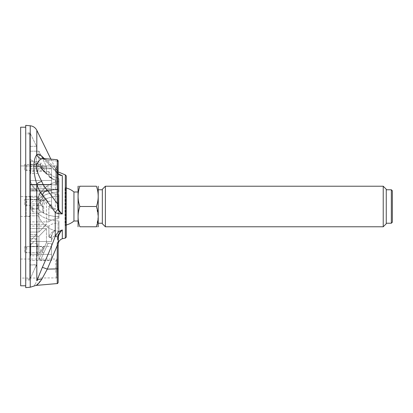 <?xml version="1.0" encoding="UTF-8"?>
<svg xmlns="http://www.w3.org/2000/svg" width="413" height="413" viewBox="0 0 413 413"><rect width="100%" height="100%" fill="white"/><g stroke="black" fill="none" stroke-linecap="round" stroke-linejoin="round"><path stroke-width="0.31" stroke-dasharray="2.06 1.55" d="M44.222 158.577L58.29 173.739L55.244 170.626L55.244 168.081L58.171 171.901M61.718 175.453L60.985 175.179M59.849 174.668L58.842 174.1M41.181 155.66L36.819 154.736C32.906 159.366 32.906 172.216 36.819 183.95C38.337 188.865 40.19 192.695 42.379 195.447C47.18 201.312 51.47 207.006 55.244 212.519L59.059 213.66M59.777 213.753L61.418 213.888M59.049 234.61L61.996 230.041M42.379 195.447C43.035 192.948 44.681 191.178 47.319 190.135C45.115 188.06 43.262 185.148 41.754 181.4C39.039 176.439 37.129 171.653 36.024 167.043C37.093 162.66 39.003 159.924 41.754 158.829L43.458 158.509L57.242 159.717L57.242 189.438L47.319 190.135L57.242 203.552L57.872 209.184L55.244 212.519L55.244 236.35L57.872 236.969C58.553 233.98 60.04 231.636 62.327 229.933C58.966 231.156 56.607 233.293 55.244 236.35C51.315 247.031 47.33 256.189 42.379 267.319L35.523 283.721M25.72 127.204L25.72 285.796L25.72 127.204M25.72 287.624L25.72 125.376M66.281 175.897L66.281 237.103M66.281 187.177L65.713 187.745L64.996 187.745A19.065 19.065 0 0 1 66.281 188.029L66.281 225.823L65.713 225.255L65.713 187.745L65.713 225.255L64.996 225.255L64.996 187.745L64.996 225.255A19.065 19.065 0 0 0 66.281 224.971M50.897 159.16L55.244 168.081L55.244 170.626L56.034 172.014L55.244 170.626C51.47 166.047 47.18 161.416 42.379 156.734L42.26 156.615M35.497 283.767L33.541 286.194M59.508 174.782L57.872 173.352L58.378 173.981L57.546 172.531L57.242 170.347L47.319 160.254L57.242 170.347L57.546 172.531L58.378 173.981C58.961 174.844 60.277 175.396 62.327 175.639L59.637 174.849L56.044 172.025L57.872 173.346L57.546 172.531L58.171 173.434L58.171 161.984L58.171 173.971M58.171 177.874L58.171 191.993M58.171 194.296L58.171 160.724M43.489 158.515L47.319 160.254L43.535 158.515M42.353 278.094L47.319 269.111L42.379 267.319M36.576 285.073L41.754 279.271C39.405 278.992 37.759 279.503 36.819 280.814L36.819 183.95C37.759 182.985 39.405 182.138 41.754 181.4M57.397 242.483L57.242 245.601L47.319 269.111L57.242 269.008L57.242 283.561M58.171 244.486L58.171 239.22L58.171 245.482L57.242 245.601L57.242 269.008L58.171 268.889M43.107 158.458L43.628 159.067L47.319 160.254L43.628 159.067L42.379 156.734M41.754 158.829C39.405 158.37 37.759 157.007 36.819 154.736L36.819 130.296M59.467 210.945L58.378 208.57L57.872 209.184C58.532 210.997 60.019 212.576 62.327 213.929L62.317 213.919M59.627 174.844L56.039 172.03L58.378 173.981M42.725 158.324L56.034 172.02L42.725 158.324L43.458 158.509M58.378 236.943L57.872 236.969L57.546 239.442L58.171 239.22L58.909 234.982M58.378 208.57L58.171 202.742L57.242 203.552L57.242 189.438A1.012 0.811 180 0 0 58.171 188.633M61.764 213.459L60.05 211.73M60.019 211.688L59.596 211.141M58.171 171.276L57.242 170.347L58.171 171.276L58.279 173.718M58.171 206.846L57.541 207.522M73.948 191.993L73.948 221.007M391.338 223.232L391.338 189.768M392.35 222.22L392.35 190.78M383.223 226.778L383.223 186.222M386.263 223.738L386.263 189.262M102.341 189.262L102.341 223.738M105.382 186.222L105.382 226.778M96.41 206.5L98.222 216.639L96.41 226.778C98.79 226.778 98.79 226.778 96.41 226.778L79.874 226.778C77.499 220.005 77.499 213.247 79.874 206.5L96.41 206.5C98.79 199.753 98.79 192.995 96.41 186.222L79.874 186.222C77.499 186.222 77.499 186.222 79.874 186.222C77.499 192.964 77.499 199.727 79.874 206.5M78.005 186.325L78.005 226.675M78.005 213.753L78.005 191.993L78.005 213.753M98.284 186.325L98.284 226.675M98.284 214.863L98.284 189.768L98.284 214.863M102.341 214.863L102.341 189.768L102.341 214.863M386.263 214.863L386.263 189.768L386.263 214.863M20.65 127.204L20.65 285.796M29.777 175.468L29.777 165.933L29.777 175.468M20.65 175.468L20.65 165.933L20.65 175.468M29.777 268.569L29.777 259.034L29.777 268.569M20.65 268.569L20.65 259.034L20.65 268.569M29.777 191.105L29.777 221.895L29.777 191.105L29.777 221.895L29.777 191.105L51.568 191.105L51.568 204.925L51.955 206.376C52.513 207.378 53.644 208.374 55.347 209.365C53.705 208.441 52.575 207.445 51.955 206.376L51.568 204.925L51.568 191.384C51.702 192.664 52.957 193.542 55.347 194.017C52.967 193.547 51.708 192.67 51.568 191.384L51.568 204.523L51.568 191.105L29.777 191.105M29.777 213.423L29.777 241.502L29.777 213.423M53.525 179.464C49.663 177.848 49.08 176.552 49.261 176.836L48.91 176.217C50.195 177.807 52.343 179.01 55.347 179.831L53.525 179.464L51.955 178.421L51.568 177.414L51.568 187.172L51.568 177.151L51.568 186.893L29.777 186.893L29.777 171.498L29.777 199.577L29.777 171.498L29.777 199.577L29.777 186.893L51.568 186.893L51.568 187.172C51.702 188.447 52.957 189.324 55.347 189.799C52.967 189.33 51.708 188.452 51.568 187.172L51.568 177.414L51.955 178.421L53.52 179.464L55.347 179.831C52.343 179.01 50.195 177.807 48.91 176.217L49.266 176.831L50.556 177.306L49.266 176.831M29.777 199.577L29.777 203.95L29.777 199.577M29.777 216.133L29.777 215.818L29.777 216.133L29.777 215.818L29.777 216.133L26.127 216.133L26.127 196.867L26.127 216.133L25.72 215.725L25.72 197.275L25.72 215.725M29.777 196.562L29.777 196.867L29.777 196.562L20.65 196.562L20.65 216.438L20.65 196.562M55.76 183.486L55.76 167.446L55.76 183.486L56.762 183.486L56.762 167.446L56.963 183.687L56.963 167.244L56.963 183.687L56.963 167.244L56.963 183.687L55.76 183.486L55.76 167.446L55.76 183.486M56.963 166.145L56.762 184.988L56.762 165.943L56.762 184.988L56.762 165.943L29.777 165.943L56.762 165.943L56.963 184.792L56.963 166.145M55.76 272.575L55.76 260.546L55.76 272.575M56.963 275.688L56.963 260.345L56.963 275.688M56.963 259.245L56.762 278.094L56.762 259.044L29.777 259.044M25.72 197.275L26.127 196.867L29.777 196.867L29.777 197.182L29.777 196.867M48.91 206.567C50.195 208.038 52.343 208.973 55.347 209.365C52.343 208.973 50.195 208.038 48.91 206.567L50.556 204.951L48.832 206.459L50.345 204.652L51.568 204.523L51.568 204.925L51.568 204.523L50.345 204.652L48.832 206.459L48.91 221.812C50.876 219.969 53.933 218.936 58.083 218.709L58.945 218.25L58.083 218.709C53.933 218.936 50.876 219.969 48.91 221.812L48.91 206.567M55.347 230.309C53.705 231.394 52.575 232.86 51.955 234.703C52.513 232.963 53.644 231.502 55.347 230.309C52.343 231.517 50.195 233.65 48.91 236.716C50.195 233.65 52.343 231.517 55.347 230.309L55.347 235.684C52.967 236.623 51.708 238.378 51.568 240.944C51.702 238.389 52.957 236.634 55.347 235.684A11.027 11.027 -14.5 0 1 58.083 235.136L58.945 234.217L58.083 235.136A11.027 11.027 -14.5 0 0 55.347 235.684L55.347 230.309M50.556 237.248L48.91 236.716L50.556 237.243L51.955 234.703L51.568 237.16L51.955 234.703L50.345 237.764L51.568 237.826L51.568 241.502L51.568 237.16L51.568 241.502L51.568 237.16L51.568 237.826L50.345 237.764L48.832 236.902L50.345 237.764L50.556 237.248M58.945 216.835L58.945 196.165A25.028 12.514 0 0 0 38.347 203.95L38.347 209.05A25.028 12.514 180 0 0 58.945 216.835A25.028 12.514 180 0 1 38.347 209.05L38.347 203.95A25.028 12.514 0 0 1 58.945 196.165L58.945 216.835M58.945 194.75L58.945 218.25L58.945 194.75L58.083 194.291A11.027 5.514 180 0 1 55.347 194.017A11.027 5.514 180 0 0 58.083 194.291L58.945 194.75M58.945 231.388L58.945 221.053A25.028 12.514 0 0 1 38.347 213.268L38.347 215.818A25.028 25.028 0 0 0 58.945 231.388L58.945 221.053L58.945 231.388A25.028 25.028 0 0 1 38.347 215.818L38.347 213.268A25.028 12.514 0 0 0 58.945 221.053L58.945 231.388M58.083 222.927L58.945 222.468L58.083 222.927C53.933 223.149 50.876 224.187 48.91 226.03C50.876 224.187 53.933 223.149 58.083 222.927L58.083 235.136L58.083 222.927M58.945 178.783L58.945 190.532L58.083 190.073A11.027 5.514 -0 0 1 55.347 189.799A11.027 5.514 -0 0 0 58.083 190.073L58.945 190.532L58.945 181.612A25.028 25.028 0 0 0 38.347 197.182L38.347 199.732A25.028 12.514 180 0 1 58.945 191.947L58.945 178.783L58.083 177.864L58.945 178.783M58.083 177.864C53.933 177.414 50.876 175.344 48.91 171.658C50.876 175.344 53.933 177.414 58.083 177.864L58.083 190.073L58.083 177.864M58.945 181.612L58.945 191.947A25.028 12.514 180 0 0 38.347 199.732L38.347 197.182A25.028 25.028 0 0 1 58.945 181.612M38.347 199.732L29.777 199.732L38.347 199.732M38.347 203.95L29.777 203.79L38.347 203.95M38.347 209.05L29.777 209.21L38.347 209.05M38.347 213.268L29.777 213.268L38.347 213.268M38.347 215.818L29.777 215.818L38.347 215.818M38.347 197.182L29.777 197.182L38.347 197.182M48.91 236.716L48.91 226.03L48.91 236.716M51.568 177.151L51.568 177.414L50.345 177.079L48.832 176.134L48.832 171.498L49.033 176.599L48.832 176.134L50.345 177.079L51.568 177.151M51.568 241.502L29.777 241.502L51.568 241.502M48.832 226.107L29.777 226.107L48.832 226.107M48.832 221.895L29.777 221.895L48.832 221.895M48.832 171.498L29.777 171.498L48.832 171.498M29.777 164.673L29.777 134.039L29.777 164.673L29.777 159.857L29.777 164.673L36.84 164.673L34.713 162.237L36.84 164.673L29.777 164.673M29.777 159.893L29.777 240.624L29.777 159.893M29.777 240.624L29.777 189.882L29.777 240.624M29.777 264.95L29.777 238.699L29.777 277.903L29.777 264.95L36.84 264.95L36.566 264.707L34.713 268.703L36.84 264.95L34.713 268.703L36.566 264.707L29.777 264.95M29.777 277.903L29.777 279.08L29.777 277.903M29.777 133.998L25.72 133.998L25.72 279.002L25.72 133.998M25.72 280.019L25.72 132.981L25.72 280.019L29.777 280.019L29.777 279.08L29.777 280.019M36.84 189.882L36.566 190.811L34.713 188.56L36.84 189.882L34.713 188.56L36.566 190.811L36.84 189.882L29.777 189.882L36.84 189.882M30.087 180.352C31.378 184.059 32.916 186.795 34.713 188.56C32.916 186.795 31.373 184.059 30.087 180.352L30.087 241.13L30.087 180.352L29.777 180.352L29.777 160.068L29.777 181.705L29.777 180.352L30.087 180.352M30.087 241.13A139572.044 69786.019 -0 0 0 36.566 234.486L36.566 190.811L36.566 234.486A139572.044 69786.019 -0 0 1 30.087 241.13L29.777 241.13L30.087 241.13M30.087 279.08L34.713 268.703L30.087 279.08L30.087 245.348L30.087 279.08L29.777 279.08L30.087 279.08M30.087 245.348A139572.054 69786.03 180 0 0 36.566 238.699L36.566 264.707L36.566 238.699A139572.044 69786.025 180 0 1 30.087 245.348L29.777 245.348L30.087 245.348M34.713 162.237L36.566 163.982L36.566 146.316A139572.044 139572.044 -116 0 0 30.087 133.022L30.087 160.068L30.087 133.022A139572.044 139572.044 -116 0 1 36.566 146.316L36.566 163.982L34.713 162.237L30.98 159.852L30.087 160.068L30.98 159.852L34.713 162.237M36.566 238.699L29.777 238.699L36.566 238.699M36.566 146.316L29.777 146.316L36.566 146.316M29.777 133.022L29.777 134.039L29.777 132.981L30.087 133.022L29.777 133.022M30.087 160.068L29.777 160.068L30.087 160.068M36.566 234.486L29.777 234.486L36.566 234.486M31.806 206.5L31.806 210.64L31.806 206.5M43.726 206.5L43.726 213.191L43.726 206.5M41.759 169.49L43.055 170.455C43.809 170.393 43.675 169.392 42.647 167.461L39.963 164.457L40.412 167.461L41.759 169.49L42.658 169.831C40.763 167.244 39.663 161.246 41.507 163.512C42.988 164.901 45.518 171.483 43.959 171.111L46.71 174.198L48.037 174.689L51.568 174.905L51.568 184.451L51.568 168.23L40.644 167.497L51.568 168.23L51.568 174.905L48.037 174.689L46.71 174.198L46.457 173.636L46.457 166.62L29.777 166.62L29.777 151.189L29.777 184.451L29.777 166.62L46.457 166.62L38.941 151.189L29.777 151.189L38.941 151.189L38.941 166.238L42.265 169.444L38.941 166.238L39.292 166.986L40.644 167.497L48.13 174.787L40.644 167.497L39.292 166.986L38.941 166.238L38.941 151.189L46.457 166.62L46.457 173.636L42.265 169.444L43.959 171.111L43.055 170.455L26.768 170.466L26.768 164.451L26.768 170.466L25.766 169.464L25.766 165.453L25.766 169.464M29.777 168.829L29.777 184.451L29.777 168.829L51.568 168.829L29.777 168.829M51.568 184.451L29.777 184.451L51.568 184.451M51.568 180.466L29.777 180.466L51.568 180.466M29.777 260.474L29.777 228.549L29.777 260.474L29.777 228.549L29.777 260.474L51.568 260.474L40.644 260.035L48.13 243.118L40.644 260.035L38.941 259.545L42.265 252.198L38.941 259.545L40.644 260.035L51.568 260.283L51.568 243.474L48.037 243.34L46.457 242.607L42.265 252.198L43.959 248.378L43.055 248.404L43.339 246.685L40.696 249.695L39.798 252.704L41.759 250.598L42.658 251.31L46.457 242.607L46.457 228.549L38.941 236.262L29.777 236.262L38.941 236.262L38.941 259.545L38.941 236.262L46.457 228.549L29.777 228.549L46.457 228.549L46.457 242.607L48.037 243.34L51.568 243.474L51.568 260.474L51.568 243.474L51.568 246.38L29.777 246.38L51.568 246.38L51.568 254.356L29.777 254.356L51.568 254.356L51.568 260.474L29.777 260.474M24.708 246.654L24.708 252.735L24.708 246.654L36.876 246.654L36.876 252.735L36.876 246.654L37.888 245.637L37.888 253.752L37.888 245.637M37.888 243.608L37.888 255.776L37.888 243.608L30.789 243.608L30.789 255.776L30.789 243.608L29.777 242.596L29.777 256.793L29.777 242.596M25.766 249.695L25.766 247.686L25.766 249.695M41.759 250.598L43.055 248.404M25.766 200.341L25.766 204.352L25.766 200.341L26.768 199.34L26.768 205.354L26.768 199.34L41.759 199.412L42.658 198.359C40.768 196.96 39.653 203.506 41.507 205.705C42.998 208.188 45.518 203.805 43.959 200.006L46.457 203.253L48.037 201.467L51.568 201.116L51.568 184.678L51.568 201.116L51.568 190.197L29.777 190.197L29.777 184.678L29.777 232.049L29.777 184.678L29.777 190.197L51.568 190.197L51.568 190.982L40.644 191.968L48.13 201.596L40.644 191.968L38.941 193.723L42.265 197.858L38.941 193.723L40.644 191.968L51.568 190.982L51.568 201.116L48.037 201.467L46.457 203.253L42.265 197.858L43.959 200.006L43.055 200.641L43.535 202.344L41.703 205.354L39.638 202.344C39.653 200.197 40.36 199.216 41.759 199.412L43.055 200.641M46.457 224.331L38.941 232.049L29.777 232.049L38.941 232.049L38.941 193.723L38.941 232.049L46.457 224.331L29.777 224.331L46.457 224.331L46.457 203.253L46.457 224.331M51.568 188.669L29.777 188.669L51.568 188.669M51.568 184.678L29.777 184.678L51.568 184.678M24.708 164.42L24.708 170.502L24.708 164.42L36.876 164.42L36.876 170.502L36.876 164.42L37.888 163.403L37.888 171.514L37.888 163.403M37.888 161.375L37.888 173.543L37.888 161.375L30.789 161.375L30.789 173.543L30.789 161.375L29.777 160.363L29.777 174.56L29.777 160.363M39.978 164.451L40.639 164.013L40.794 165.314L42.658 169.831M42.596 169.619L43.055 170.455M29.777 195.246L29.777 209.443L29.777 195.246L30.789 196.263L30.789 208.431L30.789 196.263L37.888 196.263L37.888 208.431L37.888 196.263M24.708 199.303L24.708 205.39L24.708 199.303L36.876 199.303L36.876 205.39L36.876 199.303L37.888 198.292L37.888 206.402L37.888 198.292M65.337 174.885L65.337 238.115M62.327 175.639L62.327 213.929M62.327 229.933L62.327 238.714M30.232 125.774L30.232 287.226M57.242 161.055L57.242 170.347L57.242 161.055L47.319 160.254L57.242 161.055A1.012 0.934 180 0 1 58.171 161.984M56.762 275.512L56.762 260.546L56.762 275.512M51.955 206.376L50.556 204.951L51.955 206.376M50.556 177.306L51.955 178.421L50.556 177.306M55.347 194.017L55.347 209.365L55.347 194.017M55.347 179.831L55.347 189.799L55.347 179.831M58.083 194.291L58.083 218.709L58.083 194.291M48.91 171.658L48.91 176.217L48.91 171.658M50.556 204.951L50.345 204.652L50.556 204.951M32.73 206.5L32.73 211.652L32.73 206.5M42.864 206.5L42.864 212.54L42.864 206.5M42.265 169.444L42.678 170.223L43.912 170.621L42.678 170.223L42.265 169.444M42.265 252.198L43.912 252.797L42.265 252.198M26.768 249.695L26.768 246.685L26.768 249.695M42.265 197.858L43.912 196.082L42.265 197.858M29.777 165.933L20.65 165.933L29.777 165.933M29.777 184.998L56.963 184.792L29.777 184.988M29.777 259.034L20.65 259.034M56.963 277.892L20.65 278.099M29.777 216.438L20.65 216.438M55.76 167.446L56.963 167.244L55.76 167.446M55.76 276.586L56.963 276.787M55.76 260.546L56.963 260.345M49.255 176.836L49.033 176.599L49.255 176.836C49.09 176.573 49.689 177.858 53.52 179.464M29.777 279.002L25.72 279.002M30.98 159.857L29.777 159.857L30.98 159.857M29.777 132.981L25.72 132.981M31.806 202.36L32.73 201.348L42.864 200.46L43.726 199.809A19.065 19.065 0 0 0 43.726 213.191L42.864 212.54L32.73 211.652L31.806 210.64M42.678 170.223L46.71 174.198L42.678 170.223M37.888 253.752L36.876 252.735L24.708 252.735M37.888 255.776L30.789 255.776L29.777 256.793M25.766 247.686L26.768 246.685L43.67 246.607L42.529 248.213L40.629 253.355L39.813 252.699L26.768 252.699L25.766 251.698M37.888 171.514L36.876 170.502L24.708 170.502M37.888 173.543L30.789 173.543L29.777 174.56M39.963 164.451L26.768 164.451L25.766 165.453M37.888 206.402L36.876 205.39L24.708 205.39M37.888 208.431L30.789 208.431L29.777 209.443M41.672 205.354L26.768 205.354L25.766 204.352M41.703 205.354L41.393 205.091C40.99 204.853 40.737 203.661 40.644 201.513L41.367 199.34"/><path stroke-width="0.62" d="M58.171 171.901L65.337 174.885L66.281 175.897L66.281 237.103L65.337 238.115L65.337 174.885M58.842 174.1L61.718 175.453M60.985 175.179L59.849 174.668M59.059 213.66L59.777 213.753M61.418 213.888L62.322 213.929M42.379 267.319L47.319 269.111L41.754 279.271C39.405 278.992 37.759 279.503 36.819 280.814C32.906 287.923 32.906 287.923 36.819 280.814L42.379 267.319C47.33 256.189 51.315 247.031 55.244 236.35C56.607 233.293 58.966 231.151 62.327 229.933C60.308 231.714 58.992 234.052 58.378 236.943L58.171 245.487L58.171 239.22L57.541 239.442L57.872 236.969L55.244 236.35L55.244 212.519C51.47 207.006 47.18 201.312 42.379 195.447C40.19 192.695 38.337 188.865 36.819 183.95C32.906 172.211 32.906 159.366 36.819 154.736C38.337 153.853 40.19 154.519 42.379 156.734L44.222 158.577M58.171 206.856L58.171 202.742L57.242 203.552L57.242 189.438A1.012 0.811 0 0 0 58.171 188.633L58.378 208.57C58.961 210.558 60.277 212.344 62.327 213.929C58.966 213.805 56.607 213.335 55.244 212.519L57.872 209.184L57.242 203.552L47.319 190.135C44.681 191.178 43.035 192.948 42.379 195.447M25.72 125.376L25.72 287.624L30.232 287.226L30.232 125.774L25.72 125.376M66.281 225.823L66.281 188.029A19.065 19.065 0 0 1 73.948 191.993L73.948 221.007A19.065 19.065 0 0 1 66.281 224.971M41.925 156.3L41.181 155.66M43.535 158.515L41.754 158.829C39.405 158.37 37.759 157.007 36.819 154.736L36.819 130.296C35.415 127.638 33.221 126.13 30.232 125.774M58.171 173.971L58.171 177.874M58.171 191.993L58.171 194.296M41.754 158.829C39.039 159.877 37.129 162.614 36.024 167.038C37.093 171.571 39.003 176.356 41.754 181.4C43.262 185.148 45.115 188.06 47.319 190.135L57.242 189.438L57.242 159.717L43.489 158.515M41.754 279.271C39.039 283.184 37.129 285.233 36.024 285.419C37.093 285.269 39.003 283.22 41.754 279.271L42.353 278.094M58.171 268.889L58.171 245.482L58.171 282.554L58.171 268.889L47.319 269.111L57.242 245.601L57.242 283.561L36.024 285.419L36.576 285.073M58.171 188.633L58.171 160.724L57.242 159.717L58.171 160.724M57.541 207.522L58.171 206.846L58.171 171.256M42.379 156.734L43.107 158.458M59.508 174.782L62.327 175.639C60.308 175.406 58.992 174.854 58.378 173.981M62.327 175.639L62.327 213.929C60.04 212.607 58.553 211.022 57.872 209.184L58.378 208.57M36.819 280.814L36.819 183.95C37.759 182.985 39.405 182.138 41.754 181.4M58.171 244.419L58.171 245.487L57.242 245.601L57.397 242.483M58.367 237.005L57.872 236.969C58.532 234.026 60.019 231.683 62.327 229.933L62.327 238.714C59.704 239.746 58.321 241.672 58.171 244.486M58.909 234.982L59.049 234.61M62.317 213.919L61.764 213.459M391.338 223.232L392.35 222.22L392.35 190.78L391.338 189.768L391.338 223.232L386.263 223.232M383.223 226.778L386.263 223.738L386.263 189.262L383.223 186.222L383.223 226.778L105.382 226.778L105.382 186.222L102.341 189.262L102.341 223.738L105.382 226.778M96.41 226.778C98.79 226.778 98.79 226.778 96.41 226.778L79.874 226.778C77.499 226.778 77.499 226.778 79.874 226.778C77.499 226.778 77.499 226.778 79.874 226.778C77.499 220.036 77.499 213.273 79.874 206.5L96.41 206.5C98.79 213.247 98.79 220.005 96.41 226.778M79.874 206.5C77.499 199.727 77.499 192.964 79.874 186.222C77.499 186.222 77.499 186.222 79.874 186.222L96.41 186.222C98.79 192.964 98.79 199.727 96.41 206.5M96.41 186.222C98.79 186.222 98.79 186.222 96.41 186.222C98.79 186.222 98.79 186.222 96.41 186.222M78.067 226.778L78.067 186.222M98.222 226.778L98.222 186.222M25.72 127.204L20.65 127.204L20.65 285.796L25.72 285.796M57.242 161.055A1.012 0.934 0 0 1 58.171 161.984M65.337 238.115L62.327 238.714M50.897 159.16L36.819 130.296M30.232 287.226L36.024 285.419M42.983 158.504L43.458 158.509M59.586 174.823L58.279 173.723M57.242 283.561C57.422 283.762 57.732 283.426 58.171 282.554M78.005 191.993L73.948 191.993M78.005 221.007L73.948 221.007M102.341 189.768L98.284 189.768M102.341 223.232L98.284 223.232M391.338 189.768L386.263 189.768M383.223 186.222L105.382 186.222"/></g></svg>
